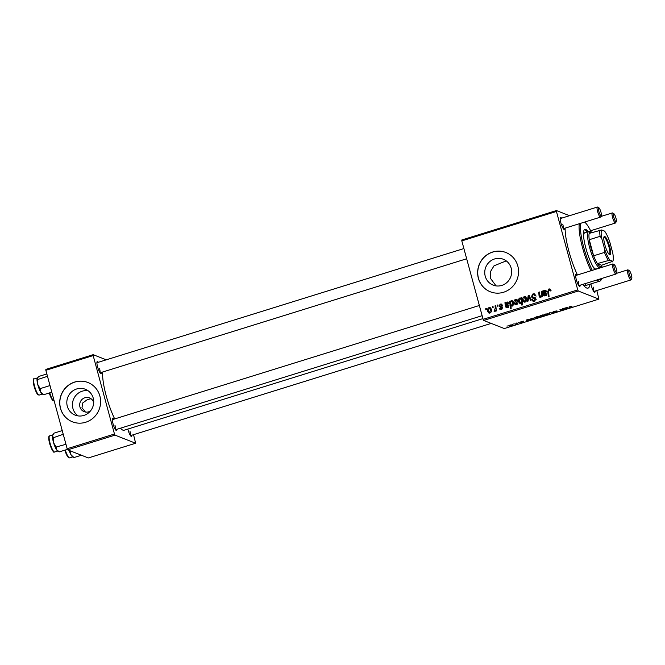 <?xml version="1.0" encoding="UTF-8"?>
<svg xmlns="http://www.w3.org/2000/svg" width="665" height="665" viewBox="0 0 665 665"><rect width="100%" height="100%" fill="white"/><g stroke="black" fill="none" stroke-linecap="round" stroke-linejoin="round"><path stroke-width="1" d="M78.121 415.908A13.907 13.391 111.5 0 1 72.917 408.443A13.907 13.391 111.5 0 1 88.038 390.696M93.707 402.608A7.398 7.124 -68.5 0 0 82.061 399.399A7.398 7.124 -68.5 0 0 90.39 411.053M91.03 398.717L87.381 399.615L82.768 402.932L81.986 407.736L85.428 412.026M67.298 406.232A13.907 13.391 -68.5 0 0 75.178 415.135A13.907 13.391 -68.5 0 0 89.21 412.3A13.907 13.391 -68.5 0 0 93.241 398.16A13.907 13.391 -68.5 0 0 85.353 389.258A13.907 13.391 -68.5 0 0 71.321 392.101A13.907 13.391 -68.5 0 0 67.298 406.232M60.449 408.293A21.13 20.349 -68.5 0 0 72.435 421.818A21.13 20.349 -68.5 0 0 93.757 417.512A21.13 20.349 -68.5 0 0 99.875 396.024A21.13 20.349 -68.5 0 0 87.896 382.491A21.13 20.349 -68.5 0 0 66.567 386.806A21.13 20.349 -68.5 0 0 60.449 408.293M87.946 382.516A21.13 20.349 -68.5 0 0 66.658 386.872A21.13 20.349 -68.5 0 0 60.557 408.335A21.13 20.349 -68.5 0 0 72.485 421.843M496.073 285.9L490.413 278.253L490.546 271.511L494.037 265.8L506.256 260.888M511.169 268.145A13.907 13.391 111.5 0 1 507.146 282.284A13.907 13.391 111.5 0 1 493.114 285.119A13.907 13.391 111.5 0 1 485.226 276.216A13.907 13.391 111.5 0 1 489.257 262.085A13.907 13.391 111.5 0 1 503.289 259.242A13.907 13.391 111.5 0 1 511.169 268.145M478.376 278.278A21.13 20.349 -68.5 0 0 490.363 291.802A21.13 20.349 -68.5 0 0 511.684 287.496A21.13 20.349 -68.5 0 0 517.811 266.008A21.13 20.349 -68.5 0 0 505.824 252.476A21.13 20.349 -68.5 0 0 484.502 256.79A21.13 20.349 -68.5 0 0 478.376 278.278M505.874 252.501A21.13 20.349 -68.5 0 0 484.586 256.856A21.13 20.349 -68.5 0 0 478.484 278.319A21.13 20.349 -68.5 0 0 490.413 291.827M101.462 372.375A6.342 1.347 -107.3 0 1 100.739 373.547A6.342 1.347 -107.3 0 1 97.597 366.93A6.342 1.347 -107.3 0 1 97.065 361.735A6.342 1.347 -107.3 0 1 98.32 362.292M99.958 372.708A5.278 1.122 72.7 0 0 99.517 368.385M116.924 429.299A6.342 1.347 -107.3 0 1 116.2 430.471A6.342 1.347 -107.3 0 1 113.058 423.854A6.342 1.347 -107.3 0 1 112.526 418.651A6.342 1.347 -107.3 0 1 113.79 419.208M115.427 429.632A5.278 1.122 72.7 0 0 114.978 425.301M131.894 435.184A6.342 1.347 -107.3 0 1 131.171 436.356A6.342 1.347 -107.3 0 1 128.021 429.731A6.342 1.347 -107.3 0 1 127.855 429.066M130.39 435.508A5.278 1.122 72.7 0 0 129.949 431.186M580.196 285.177A6.342 1.347 -107.3 0 1 579.473 286.349A6.342 1.347 -107.3 0 1 576.331 279.732A6.342 1.347 -107.3 0 1 575.799 274.537A6.342 1.347 -107.3 0 1 577.062 275.086M578.7 285.509A5.278 1.122 72.7 0 0 578.251 281.179M564.735 228.253A6.342 1.347 -107.3 0 1 564.011 229.425A6.342 1.347 -107.3 0 1 560.869 222.808A6.342 1.347 -107.3 0 1 560.337 217.613A6.342 1.347 -107.3 0 1 561.593 218.17M563.23 228.585A5.278 1.122 72.7 0 0 562.789 224.263M595.167 291.062A6.342 1.347 -107.3 0 1 594.435 292.234A6.342 1.347 -107.3 0 1 591.293 285.618A6.342 1.347 -107.3 0 1 590.894 283.913M593.662 291.395A5.278 1.122 72.7 0 0 593.222 287.064M590.03 284.179A34.863 7.415 -107.3 0 1 586.231 287.804A34.863 7.415 -107.3 0 1 582.798 284.371M577.436 274.969A34.863 7.415 -107.3 0 1 568.941 251.403A34.863 7.415 -107.3 0 1 565.125 228.137M598.783 279.391A30.64 6.517 72.7 0 0 601.709 278.677L601.069 279.948A31.696 6.741 -107.3 0 1 599.896 281.112L584.128 286.017A31.696 6.741 72.7 0 0 585.774 283.44M102.709 371.993A32.751 6.966 72.7 0 0 106.201 395.733A32.751 6.966 72.7 0 0 114.688 418.925M518.392 322.492L519.224 322.417L518.392 322.492M513.555 323.996L514.386 323.922L513.555 323.996M523.588 321.569L520.429 322.533L522.898 321.802L520.188 322.184L521.493 321.503L523.688 321.162L520.894 321.96L523.646 321.611M521.601 321.478L520.894 321.96M522.333 322.109L522.923 321.818M534.594 317.812L531.609 319.682L530.928 318.585L534.76 317.953M557.054 311.436L553.022 312.625L556.347 311.661L552.598 312.209L554.219 311.32L556.987 310.904L553.305 311.985L557.129 311.503M547.752 313.714C548.293 313.88 547.819 314.221 546.347 314.753L544.111 315.052C543.613 314.894 544.078 314.553 545.516 314.03L547.927 313.855M562.557 308.751L563.28 308.518L563.779 309.316L561.726 309.973L560.346 310.173L559.963 309.558L561.792 309.832L562.557 308.751M562.814 309.183L562.681 308.71L562.814 309.183M568.991 306.997L572.108 306.166L570.354 306.457L569.755 306.889L570.238 307.662L569.514 307.887L568.991 307.039M570.312 306.316L569.755 306.889M461.809 240.896L461.801 239.99L556.43 210.556L556.439 211.462L461.809 240.896L483.123 319.333L577.744 289.898L578.284 291.004L483.663 320.447L504.286 328.552L598.907 299.117L596.813 290.547M578.284 291.004L598.907 299.117M567.86 307.355L565.208 308.518L568.01 307.729L566.48 308.494L564.552 308.843L563.978 308.302L567.927 307.405M566.106 307.629L565.267 308.61M539.739 316.066L543.031 314.819L543.721 315.917L539.664 316.266M549.456 312.824L552.374 312.866L550.005 312.799L548.525 314.063L549.456 312.824M538.974 316.449C539.514 316.607 539.041 316.956 537.561 317.488L535.325 317.787C534.835 317.621 535.3 317.28 536.73 316.764L539.149 316.59M530.047 319.117L527.395 320.281L530.196 319.491L528.667 320.256L526.738 320.613L526.165 320.073L530.113 319.175M528.293 319.391L527.453 320.372M512.54 324.67C513.081 324.836 512.607 325.177 511.127 325.709L508.891 326.008C508.401 325.85 508.866 325.509 510.296 324.986L512.715 324.811M516.314 323.132L517.046 322.907L517.545 323.697L515.317 324.37L516.314 323.132M516.522 323.531L516.397 323.107L516.522 323.531M506.921 326.058L507.752 325.983L506.921 326.058M556.43 210.556L569.523 215.701M497.154 305.152L497.869 304.927L497.994 305.983L497.254 306.216L497.154 305.152L497.927 305.459M492.308 306.656L493.031 306.44L493.147 307.488L492.416 307.72L492.308 306.656L493.089 306.964M502.432 305.293L501.767 305.701L500.396 304.745L499.664 305.817L502.383 307.596L501.277 309.524L500.097 309.533L499.215 308.477L499.914 308.161L501.136 308.876L501.693 307.937L498.958 306.1L500.255 304.088L501.476 304.08L502.432 305.293M502.125 305.152L500.396 304.745M499.93 306.216L502 306.947M501.709 309.333L500.487 308.876L501.917 309.183M502.441 307.903L500.795 307.272M512 301.378L512.54 301.012L511.485 300.597L513.372 302.267C513.887 303.88 513.513 305.16 512.266 306.1L510.911 305.609L511.161 308.427L510.429 308.66L509.689 301.253L510.412 301.029L510.479 301.777L511.485 300.597L512.216 300.622M512.266 306.1L510.911 305.609L512.075 306.149M532.432 296.914L534.627 297.538L535.857 298.818L534.436 301.287L533.064 301.295L531.825 299.724L532.524 299.425L533.305 300.455L534.236 300.455L535.15 299.084L532.416 297.97L531.377 296.648L532.981 293.905L534.51 293.88L535.766 295.626L535.076 295.933L534.278 294.736L535.333 295.152L533.155 294.745L532.075 296.357L533.762 297.471M524.269 296.615L525.358 296.64L526.53 298.128C527.087 299.89 526.622 301.212 525.15 302.093L524.103 302.076L522.898 300.472C522.382 298.776 522.848 297.488 524.269 296.615L525.865 296.947M540.537 297.313L539.14 296.391L538.717 292.226L539.448 291.993L539.864 296.149L540.587 296.598L541.568 293.913L541.318 291.411L542.042 291.187L542.582 296.573L541.859 296.798L541.767 295.9L540.537 297.313L539.839 297.305M539.864 296.149L541.21 296.848M550.778 290.056L550.886 290.721L550.188 291.037L549.115 289.782L548.534 291.395L549.066 296.64L548.334 296.864L547.785 291.436L548.941 288.943L549.93 288.943L550.778 290.056M550.886 290.713L549.115 289.782M556.439 211.462L577.744 289.898M545.45 290.904L546.007 290.597L544.951 290.181L546.63 291.262L545.159 293.489L543.995 294.055L544.061 294.695L545.175 295.169L546.796 293.672L545.292 295.834L544.111 295.842L543.347 294.986L542.74 290.971L543.48 290.738L543.721 291.353L544.951 290.181L545.774 290.198M544.061 294.695L545.982 295.484M520.554 303.523L518.617 301.885C518.101 300.256 518.484 298.967 519.764 298.02L521.244 298.668L521.161 297.687L521.792 297.488L522.54 304.894L521.809 305.119L521.568 302.525L519.772 303.498M520.437 298.635L519.764 298.02L520.529 298.036M528.218 295.493L529.099 295.218L531.177 300.123L530.454 300.347L528.775 296.174L528.101 301.079L527.328 301.32L528.218 295.493L529.373 295.875M515.491 299.35L516.58 299.375L517.752 300.863C518.301 302.625 517.844 303.947 516.364 304.828L515.325 304.803L514.112 303.207C513.604 301.503 514.062 300.223 515.491 299.35L517.087 299.682M508.683 303.074L507.137 301.952L508.816 303.024L507.345 305.252L506.181 305.817L506.248 306.457L507.362 306.931L508.983 305.435L507.47 307.596L506.298 307.604L505.525 306.748L504.926 302.733L505.666 302.509L505.907 303.124L507.96 301.96M506.248 306.457L508.168 307.255M489.058 307.571L490.147 307.596L491.319 309.084C491.867 310.846 491.41 312.168 489.93 313.049L488.891 313.032L487.678 311.428C487.171 309.732 487.628 308.444 489.058 307.571L490.645 307.903M495.076 305.8L495.799 305.576L496.348 310.954L495.616 311.187L495.516 310.065L494.128 311.544L495.267 307.962L495.076 305.8L495.857 306.108M494.195 310.655L495.242 310.962M485.683 308.726L486.398 308.502L486.522 309.549L485.791 309.782L485.683 308.726L486.456 309.026M45.852 370.297L45.843 369.399L93.158 354.678L93.166 355.576L45.852 370.297L67.165 448.734L114.471 434.021L115.012 435.126L67.697 449.848L88.32 457.952L135.635 443.239L133.54 434.669M115.012 435.126L135.635 443.239M93.158 354.678L106.25 359.823M93.166 355.576L114.471 434.021M120.431 428.21A32.751 6.966 72.7 0 0 124.122 430.23L482.923 318.61M67.697 449.848L67.165 448.734M483.663 320.447L483.123 319.333M551.144 290.813L550.179 290.198M548.567 291.744L547.785 291.436M549.34 289.74L549.997 289.358L548.941 288.943M544.153 291.528L543.721 291.353M545.117 295.11L546.231 295.584M546.763 294.088L546.056 293.805M544.685 295.933L543.347 294.986M544.402 295.401L544.261 294.42M544.003 294.312L543.205 293.997M543.97 292.001L543.006 291.627M544.061 292.043L542.74 290.971M546.971 291.902L545.957 291.312M544.901 290.896L543.945 293.373L545.915 291.486L544.901 290.896L546.705 291.794M544.693 293.672L543.945 293.373M542.1 291.719L541.318 291.411M542.549 296.199L541.767 295.9M540.429 297.338L539.14 296.391M540.196 296.806L540.071 295.9M539.49 292.525L538.717 292.226M521.842 297.953L521.161 297.687M522.333 302.833L521.568 302.525M520.313 303.572L519.731 302.509M519.564 302.259L518.617 301.885M521.942 298.934L521.244 298.668M522.316 300.131L521.052 299.059M521.418 300.929L521.26 299.716L519.997 298.643L519.323 301.652L520.612 302.816L521.418 300.929L522.166 301.228M521.227 303.049L520.121 302.791L521.177 303.207M521.56 299.075L519.997 298.643M522.05 300.023L521.26 299.716M524.66 302.176L524.02 301.112M523.845 300.846L522.898 300.472M524.893 297.238L525.333 297.031M525.807 301.76L524.461 301.428L525.633 301.877M526.497 298.003L524.444 297.263L523.613 300.256L525.009 301.445L525.84 298.427L524.444 297.263M526.663 298.751L525.84 298.427M529.648 296.515L528.775 296.174M529.207 296.349L529.274 295.908M533.23 294.728L534.037 294.321L532.981 293.905M534.037 294.321L534.993 294.179M536.073 296.125L535.666 295.368M533.488 297.33L535.682 297.953M533.621 301.411L531.867 299.873M532.84 300.123L531.825 299.724M533.305 300.455L535.225 300.896M535.259 300.863L534.236 300.455M535.94 299.4L535.15 299.084M536.206 299.499L534.71 298.543M533.081 298.153L531.377 296.648M515.874 304.911L515.234 303.839M515.059 303.581L514.112 303.207M516.106 299.973L516.547 299.765M517.021 304.495L515.674 304.163L516.846 304.612M517.719 300.738L515.658 299.99L514.835 302.991L516.223 304.179L517.054 301.162L515.658 299.99M517.885 301.486L517.054 301.162M511.152 305.701L511.086 305.027M510.462 301.561L509.689 301.253M512.806 305.775L511.593 305.459L512.673 305.883M513.305 302.051L512.482 301.727M512.05 305.476L512.69 302.65L511.418 301.312L510.762 302.201L510.828 304.42L512.05 305.476M513.513 302.966L512.69 302.65M513.131 301.868L511.418 301.312M513.48 302.766L512.64 302.434M506.339 303.29L505.907 303.124M507.304 306.873L508.417 307.355M508.949 305.85L508.243 305.568M506.871 307.704L505.525 306.748M506.589 307.163L506.447 306.183M506.19 306.083L505.392 305.767M506.156 303.772L505.192 303.39M506.248 303.805L504.926 302.733M509.157 303.664L508.143 303.074M507.087 302.658L506.132 305.135L508.102 303.248L507.087 302.658L508.891 303.564M506.88 305.435L506.132 305.135M502.823 306.116L501.452 305.16M500.994 306.632L501.809 306.906M500.679 309.632L499.215 308.477M502.432 308.228L501.693 307.937M502.565 307.962L501.851 307.687M500.637 307.33L498.958 306.1M500.861 304.686L501.31 304.504L500.255 304.088M501.31 304.504L501.959 304.395M489.44 313.132L488.8 312.068M488.625 311.802L487.678 311.428M489.673 308.194L490.113 307.986M490.587 312.716L489.24 312.384L490.413 312.833M491.285 308.959L489.224 308.211L488.401 311.212L489.789 312.4L490.62 309.383L489.224 308.211M491.452 309.707L490.62 309.383M496.289 310.372L495.516 310.065M495.201 311.054L494.328 310.713M569.207 306.748L569.514 307.887M564.369 308.186L564.552 308.843M565.059 308.061L566.139 307.737M562.814 308.668L563.056 309.541M562.773 308.676L562.972 309.408M560.163 309.491L560.346 310.173M542.665 314.936L542.989 316.141M542.549 314.969L542.765 315.75M542.44 315.01L540.537 316.174L542.632 315.518M540.312 315.7L540.537 316.174M546.206 314.678L547.062 313.947L545.674 314.104L544.826 314.836L546.206 314.678M544.61 314.37L544.826 314.836M549.14 313.24L549.298 313.822M537.428 317.413L538.276 316.673L536.048 317.562L537.428 317.413M535.832 317.105L536.048 317.562M531.285 318.477L531.609 319.682M533.247 318.71L533.862 318.036L531.992 318.477L533.247 318.71M531.95 318.327L532.042 318.843M526.555 319.948L526.738 320.613M527.245 319.832L528.318 319.499M510.994 325.634L511.842 324.902L509.614 325.792L510.994 325.634M509.398 325.326L509.614 325.792M516.58 323.049L516.813 323.93M516.53 323.065L516.722 323.764M588.143 231.661A22.186 4.721 72.7 0 0 584.876 229.359A22.186 4.721 72.7 0 0 585.915 248.361A22.186 4.721 72.7 0 0 594.884 269.541M591.576 232.659A30.64 6.517 72.7 0 0 584.66 222.06M580.919 223.224A30.64 6.517 72.7 0 0 583.795 247.53A30.64 6.517 72.7 0 0 592.299 270.347M591.044 270.738A31.696 6.741 -107.3 0 1 582.548 247.729A31.696 6.741 -107.3 0 1 579.306 223.723M591.501 232.684A17.963 3.824 72.7 0 0 590.994 232.334A17.963 3.824 72.7 0 0 590.761 232.218A17.963 3.824 72.7 0 0 589.198 233.398A17.963 3.824 72.7 0 0 589.257 239.716L593.629 255.801A17.963 3.824 72.7 0 0 597.394 263.573A17.963 3.824 72.7 0 0 600.054 266.416A17.963 3.824 72.7 0 0 601.409 265.809L600.778 267.081A19.019 4.048 -107.3 0 1 600.071 267.779L596.131 269.009A19.019 4.048 -107.3 0 1 592.839 266.332M583.637 236.757A19.019 4.048 -107.3 0 1 584.834 232.692L588.774 231.462A19.019 4.048 -107.3 0 1 589.506 231.52A19.019 4.048 -107.3 0 1 589.755 231.636L590.994 232.334M599.896 281.112A31.696 6.741 -107.3 0 1 597.07 279.923M602.016 267.322A30.64 6.517 72.7 0 0 601.7 265.21M587.153 231.969A22.186 4.721 72.7 0 0 584.427 229.641M46.841 373.946L38.952 376.398L37.223 378.177A8.454 1.796 72.7 0 0 37.215 378.194A8.454 1.796 72.7 0 0 37.165 378.31A8.454 1.796 72.7 0 0 37.747 384.437L37.814 379.466L37.165 378.31M47.489 376.315L37.814 379.466M47.198 376.548L47.714 377.163M40.116 388.643L37.747 384.437A8.454 1.796 72.7 0 0 40.623 392.076L40.116 388.643L49.501 385.717L50.149 386.124M49.717 384.52L49.501 385.717M43.566 394.752L40.623 392.076A8.454 1.796 72.7 0 0 42.119 393.946L43.566 394.752L51.795 392.192M40.665 392.151A8.454 1.796 -107.3 0 1 37.132 378.41M62.236 430.588L53.998 433.156L52.502 435.799A8.454 1.796 72.7 0 0 53.582 442.732L53.441 437.686L52.502 435.799A8.454 1.796 72.7 0 1 52.676 435.11L52.809 434.852M63.233 434.278L53.441 437.686M62.826 434.769L63.616 435.691M56.168 447.03L53.582 442.732A8.454 1.796 72.7 0 0 56.592 449.806L56.168 447.03L65.951 444.287M65.677 443.264L65.552 444.104M67.456 449.34L59.451 451.834L56.592 449.806A8.454 1.796 72.7 0 0 57.581 450.87L58.379 451.311M56.641 449.881A8.454 1.796 -107.3 0 1 52.493 435.883M81.421 455.242L73.998 457.553L71.047 454.877A8.454 1.796 72.7 0 0 72.468 456.705A8.454 1.796 72.7 0 0 72.543 456.755A8.454 1.796 72.7 0 0 72.626 456.788M71.097 454.96A8.454 1.796 -107.3 0 1 69.118 450.405A8.454 1.796 -107.3 0 0 71.047 454.877L69.958 450.737M71.23 451.236L70.548 451.444M600.969 212.202A4.223 0.898 72.7 0 0 598.874 207.788A4.223 0.898 72.7 0 0 598.849 211.362A4.223 0.898 72.7 0 0 601.318 215.66A4.223 0.898 72.7 0 0 600.969 212.202M601.318 215.66L600.686 216.94A5.278 1.122 -107.3 0 1 600.495 217.131A5.278 1.122 -107.3 0 1 597.602 211.57A5.278 1.122 -107.3 0 1 597.353 207.048A5.278 1.122 -107.3 0 1 597.627 207.089L598.874 207.788M615.931 218.078A4.223 0.898 72.7 0 0 613.837 213.673A4.223 0.898 72.7 0 0 613.812 217.247A4.223 0.898 72.7 0 0 616.289 221.545A4.223 0.898 72.7 0 0 615.931 218.078M616.289 221.545L615.657 222.825A5.278 1.122 -107.3 0 1 615.457 223.016A5.278 1.122 -107.3 0 1 612.565 217.455A5.278 1.122 -107.3 0 1 612.315 212.933A5.278 1.122 -107.3 0 1 612.59 212.975L613.837 213.673M614.319 268.286A4.223 0.898 72.7 0 0 616.788 272.584A4.223 0.898 72.7 0 0 616.43 269.117A4.223 0.898 72.7 0 0 614.335 264.703A4.223 0.898 72.7 0 0 614.319 268.286M616.788 272.584L616.156 273.855A5.278 1.122 -107.3 0 1 615.956 274.055A5.278 1.122 -107.3 0 1 613.063 268.485A5.278 1.122 -107.3 0 1 612.814 263.963A5.278 1.122 -107.3 0 1 613.088 264.013L614.335 264.703M629.281 274.171A4.223 0.898 72.7 0 0 631.75 278.469A4.223 0.898 72.7 0 0 631.393 275.002A4.223 0.898 72.7 0 0 629.298 270.589A4.223 0.898 72.7 0 0 629.281 274.171M631.75 278.469L631.118 279.741A5.278 1.122 -107.3 0 1 630.919 279.932A5.278 1.122 -107.3 0 1 628.034 274.371A5.278 1.122 -107.3 0 1 627.785 269.849A5.278 1.122 -107.3 0 1 628.051 269.899L629.298 270.589M609.722 254.786A9.618 2.045 -107.3 0 1 609.597 254.728A9.618 2.045 -107.3 0 1 605.283 246.241A9.618 2.045 -107.3 0 1 604.028 236.806A9.618 2.045 -107.3 0 1 604.751 236.482A9.618 2.045 -107.3 0 1 609.647 246.582A9.618 2.045 -107.3 0 1 609.722 254.786M609.19 254.412A8.978 1.912 72.7 0 0 609.315 254.396A8.978 1.912 72.7 0 0 608.691 245.975A8.978 1.912 72.7 0 0 604.327 237.272A8.978 1.912 72.7 0 0 603.978 237.247A8.978 1.912 72.7 0 0 603.87 237.297M601.409 265.809A17.963 3.824 72.7 0 0 601.625 265.235L612.806 261.303A16.908 3.599 72.7 0 0 612.889 261.154A16.908 3.599 72.7 0 0 612.723 252.791L609.68 241.595A16.908 3.599 72.7 0 0 604.61 231.129L601.667 229.974A16.908 3.599 72.7 0 0 601.75 238.477L604.793 249.674A16.908 3.599 72.7 0 0 609.863 260.14L612.806 261.303L612.465 261.86M600.071 267.779A19.019 4.048 -107.3 0 1 599.34 267.721A19.019 4.048 -107.3 0 1 590.096 249.284A19.019 4.048 -107.3 0 1 588.774 231.462M609.863 260.14L597.394 263.573L601.625 265.235M601.75 238.477L600.096 236.341L589.257 239.716A17.963 3.824 72.7 0 0 593.629 255.801L604.468 252.426L604.793 249.674M589.198 233.398L601.667 229.974M608.234 260.198A17.963 3.824 -107.3 0 1 604.468 252.426M600.096 236.341A17.963 3.824 -107.3 0 1 600.038 230.024M543.912 292.949L543.139 292.65M545.691 293.265L544.785 292.916M539.797 295.792L539.016 295.484M542.349 294.221L541.568 293.913M522.067 300.198L521.31 299.907M530.279 298.011L529.323 297.637M534.685 297.712L533.629 297.297M506.098 304.72L505.325 304.412M507.877 305.027L506.971 304.678M496.073 308.277L495.267 307.962M560.08 309.516L560.229 310.048M38.686 394.944A8.454 1.796 72.7 0 0 39.202 395.068L38.188 394.869C37.19 394.769 35.669 391.236 33.616 384.287C33.15 379.865 33.333 378.086 34.181 378.925A8.454 1.796 72.7 0 0 34.663 386.498A8.454 1.796 72.7 0 0 38.686 394.944M37.947 394.528A7.814 1.663 -107.3 0 1 34.272 386.872A7.814 1.663 -107.3 0 1 33.716 379.74M54.513 452A8.454 1.796 72.7 0 0 54.663 451.984L54.289 452.025C53.807 453.073 52.36 450.596 49.958 444.586C47.672 436.207 49.168 435.916 49.642 435.841A8.454 1.796 72.7 0 0 50.332 444.112A8.454 1.796 72.7 0 0 54.513 452M49.792 435.824A8.454 1.796 72.7 0 0 49.642 435.841L52.801 434.86M53.74 451.577A7.814 1.663 -107.3 0 1 49.925 444.436A7.814 1.663 -107.3 0 1 49.177 436.664M49.759 392.824A8.454 1.796 72.7 0 0 54.015 400.97A8.454 1.796 72.7 0 0 54.164 400.953L54.181 400.945M53.242 400.546A7.814 1.663 -107.3 0 1 49.293 392.965L51.903 399.299L52.909 400.571L54.164 400.953M65.303 450.014A8.454 1.796 72.7 0 0 69.11 457.744A8.454 1.796 72.7 0 0 69.626 457.869L72.793 456.888M68.37 457.329A7.814 1.663 -107.3 0 1 64.838 450.155L67.373 456.223L68.611 457.678L69.626 457.869M549.606 289.782L550.662 290.198M544.485 295.185L545.541 295.601M545.441 290.896L546.497 291.312M540.213 296.598L541.268 297.014M511.851 301.32L512.906 301.735M506.663 306.956L507.727 307.371M500.138 306.324L501.202 306.74M501.285 307.396L502.341 307.82M494.27 310.688L495.325 311.104M542.623 315.459L542.49 314.994M39.202 395.068L42.361 394.087M34.181 378.925L37.365 377.936M54.663 451.984L57.822 451.003M72.543 456.755L73.865 457.487M96.899 362.733L463.896 248.56M560.171 218.61L597.353 207.048M100.041 372.824L466.664 258.768M563.313 228.702L600.495 217.131M612.315 212.933L600.919 216.474M615.457 223.016L590.636 230.738M615.956 274.055L578.774 285.618M482.133 315.684L115.502 429.74M612.814 263.963L575.632 275.534M479.357 305.484L112.368 419.648M130.465 435.625L491.186 323.406M593.737 291.503L630.919 279.932M616.38 273.398L627.785 269.849"/></g></svg>
